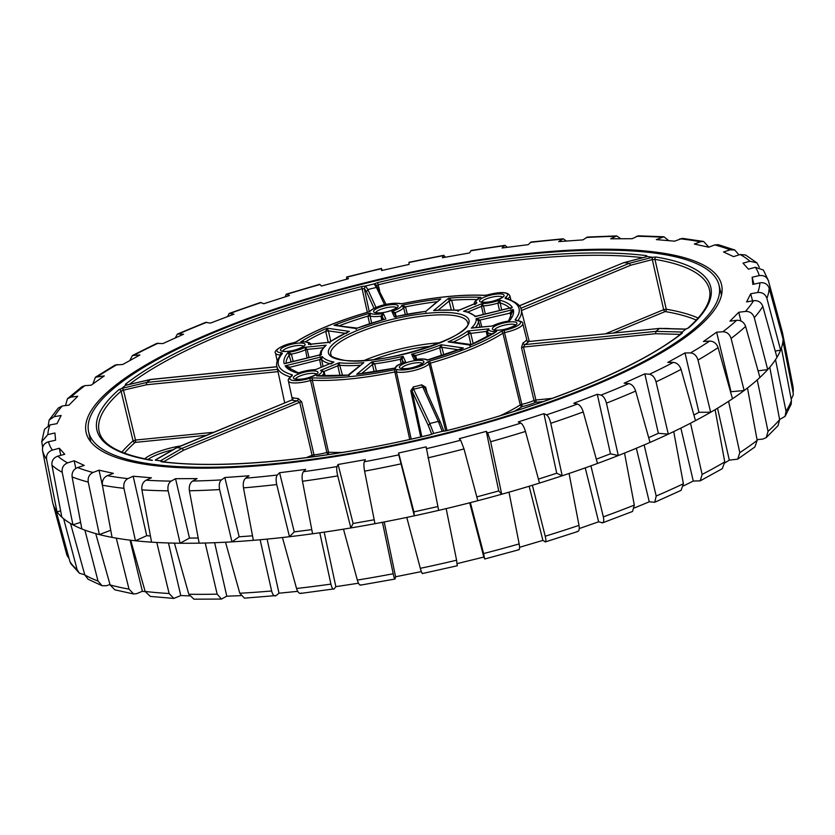 <?xml version="1.0" encoding="UTF-8"?>
<svg xmlns="http://www.w3.org/2000/svg" width="835" height="835" viewBox="0 0 835 835"><rect width="100%" height="100%" fill="white"/><g stroke="black" fill="none" stroke-linecap="round" stroke-linejoin="round"><path stroke-width="1.25" d="M487.337 331.568L486.262 331.422L488.934 328.854L487.389 331.85A18.151 4.613 166.9 0 1 487.358 331.631M369.592 323.73L367.922 316.141L370.364 313.083L370.093 315.943L371.658 323.072M696.317 320.097A310.484 78.907 -13.1 0 0 665.161 311.559A1.868 0.992 67.5 0 1 663.668 309.67L666.257 309.221A312.353 79.388 166.9 0 1 698.164 318.052M151.678 460.367A315.139 80.097 166.9 0 1 118.977 389.611L122.192 388.306L123.684 390.102L121.075 391.166A313.271 79.617 -13.1 0 0 99.24 431.799C102.496 445.076 120.219 454.574 152.398 460.283L151.678 460.367A1.868 1.545 -80.6 0 1 152.398 460.283M150.477 379.487A1.868 0.877 76.8 0 0 150.352 379.497A1.868 0.877 76.8 0 0 150.164 379.591L125.469 385.363L125.427 384.277A315.139 80.097 166.9 0 1 361.607 286.551L365.532 286.04L367.88 289.526L376.418 287.417L374.07 283.931L377.608 282.606A315.139 80.097 166.9 0 1 646.499 255.646L647.365 256.533L624.173 262.576L629.266 263.317L652.459 257.274L656.049 257.034A315.139 80.097 166.9 0 1 688.75 327.79L685.702 329.188L659.399 328.52L655.966 331.37L682.258 332.038L682.31 333.134A315.139 80.097 166.9 0 1 446.12 430.85L442.206 431.361L438.344 421.404L429.806 423.512L433.668 433.469L430.119 434.795A315.139 80.097 166.9 0 1 161.238 461.755L160.372 460.868L182.051 448.353L297.27 400.779A1.868 1.252 90.5 0 0 298.043 398.42L301.685 401.812L313.981 454.814A19.476 4.947 -13.1 0 0 326.861 452.466L310.547 380.489A18.151 4.613 166.9 0 1 291.822 382.774A18.151 4.613 166.9 0 1 288.399 380.969C287.741 379.737 288.806 378.088 291.572 376.032L291.572 376.032A1.868 1.482 -122.9 0 1 292.177 375.833A16.282 4.133 -13.1 0 0 292.897 380.436A16.282 4.133 -13.1 0 0 309.691 378.38L313.198 377.869A123.549 31.396 -13.1 0 0 394.517 369.717L397.617 369.561A16.282 4.133 -13.1 0 0 398.827 369.811A16.282 4.133 -13.1 0 0 414.515 368.068A16.282 4.133 -13.1 0 0 426.935 362.327L429.524 361.075A123.549 31.396 -13.1 0 0 500.958 331.526L504.173 330.368A16.282 4.133 -13.1 0 0 519.224 324.564A16.282 4.133 -13.1 0 0 515.978 320.588L515.059 319.847A123.549 31.396 -13.1 0 0 505.165 298.45L505.29 297.448A16.282 4.133 -13.1 0 0 504.57 292.855A16.282 4.133 -13.1 0 0 487.776 294.912L484.269 295.413A123.549 31.396 -13.1 0 0 402.94 303.564L399.85 303.721A16.282 4.133 -13.1 0 0 384.079 304.932A16.282 4.133 -13.1 0 0 370.531 310.964L367.943 312.207A123.549 31.396 -13.1 0 0 296.508 341.765L293.294 342.914A16.282 4.133 -13.1 0 0 278.733 348.341A16.282 4.133 -13.1 0 0 280.007 352.558A16.282 4.133 -13.1 0 0 281.489 352.694L282.407 353.435A123.549 31.396 -13.1 0 0 292.302 374.842L292.177 375.833M365.187 286.217L364.331 288.701L362.265 288.722A313.271 79.617 -13.1 0 0 129.352 384.413M655.538 333.718L523.451 347.047L524.881 344.594L655.966 331.37L655.538 333.718L680.243 334.376L681.798 332.194M420.715 436.955L410.789 390.874L413.398 386.855A18.443 4.686 -13.1 0 0 421.685 384.81L425.673 387.2L427.113 392.899M381.741 320.087L380.896 316.173L383.286 313.511L382.159 316.308L380.896 316.173A18.151 4.613 166.9 0 1 371.992 316.402A18.151 4.613 166.9 0 1 370.093 315.943L367.922 316.141A115.856 29.444 -13.1 0 0 339.031 325.859M440.149 342.757A70.244 17.859 -13.1 0 0 364.269 360.417M658.011 253.548A323.615 82.247 -13.1 0 0 360.469 284.62A323.615 82.247 -13.1 0 0 117.944 384.966A323.615 82.247 -13.1 0 0 88.593 431.685A323.615 82.247 -13.1 0 0 149.726 463.853A323.615 82.247 -13.1 0 0 511.98 414.452A323.615 82.247 -13.1 0 0 718.966 284.986A323.615 82.247 -13.1 0 0 658.011 253.548M431.225 346.181A60.903 15.479 -13.1 0 0 373.788 359.551M374.07 283.931L365.532 286.04M652.459 257.274L647.365 256.533M682.258 332.038L685.702 329.188M433.668 433.469L442.206 431.361M176.352 447.957L291.812 399.996A20.311 5.167 166.9 0 0 294.108 400.57A20.311 5.167 166.9 0 0 297.27 400.779L299.723 402.282L183.627 450.211L182.051 448.353L176.957 447.612L155.268 460.137L160.372 460.868M122.192 388.306L146.73 382.44A1.868 0.877 76.8 0 0 146.595 382.597A1.868 0.877 76.8 0 0 146.595 384.747L123.684 390.102M125.469 385.363L122.035 388.212M520.748 308.313L629.266 263.317L630.675 265.248L521.437 310.536M656.049 257.034A1.868 1.545 99.4 0 0 654.953 259.372L652.104 259.654L652.417 257.42M376.011 307.478L367.88 289.526L366.481 291.739L364.31 288.513L369.258 311.643M515.978 320.588A1.868 1.367 93.1 0 1 516.489 320.483L516.489 320.483C521.217 321.204 523.305 322.247 522.752 323.625A18.151 4.613 166.9 0 1 504.517 332.601L521.802 404.338A19.476 4.947 -13.1 0 0 533.993 400.497L521.51 347.558L523.451 347.047L535.893 400.007L533.993 400.497A1.868 1.085 -113.9 0 0 535.569 402.345A21.355 5.428 166.9 0 1 522.209 406.561L521.802 404.338L520.268 404.902L502.91 333.186A125.417 31.876 166.9 0 1 430.39 363.183L447.028 430.557M409.734 439.44L394.861 371.951A125.417 31.876 166.9 0 1 312.311 380.228L328.541 452.226L326.861 452.466L327.654 454.584A21.355 5.428 166.9 0 1 326.788 454.824M328.238 342.381L325.723 331.349L327.153 328.186L328.385 330.858L325.723 331.349A115.856 29.444 -13.1 0 0 305.485 341.797M480 327.163L478.424 320.89L476.075 318.709L480.041 320.055L478.424 320.89A81.266 20.656 166.9 0 1 475.407 327.633M499.507 310.547L497.848 303.136L499.685 300.109L501.647 310.025M476.848 299.608A115.856 29.444 -13.1 0 0 451.683 300.256L449.157 301.038L448.625 298.199L451.683 300.256L454.042 310.036M405.319 314.545L403.618 307.666L401.739 305.339L405.518 306.863L407.323 314.158M436.893 301.852L425.767 311.403A79.398 20.176 -13.1 0 0 394.381 316.935L395.477 316.548M470.971 344.719L467.892 330.963L470.658 332.988L473.236 343.728M291.175 361.972L288.148 352.328L291.394 354.092L293.2 361.482M329.742 363.674A81.266 20.656 166.9 0 1 321.579 359.614L319.596 359.655L322.352 356.66L321.579 359.614L323.061 366.44M360.323 365.26A81.266 20.656 166.9 0 1 340.231 365.323L337.789 365.793L339.031 362.776L342.559 375.499M401.113 363.517L400.205 359.311L403.086 356.347L402.052 359.353L402.794 362.818M403.524 362.547L402.052 359.353L400.205 359.311A81.266 20.656 166.9 0 1 374.664 363.82L372.431 364.582L371.7 361.889L374.664 363.82L376.512 371.491M367.337 312.321L361.607 286.551M377.608 282.606L379.716 290.914M688.75 327.79A1.868 1.639 -131.2 0 0 687.925 328.145C704.698 313.177 711.879 300.391 709.468 289.787A313.271 79.617 -13.1 0 0 654.953 259.372L666.257 309.221A1.868 1.545 -80.4 0 1 665.161 311.559L613.401 333.019M206.443 435.296L135.176 442.393A1.868 1.639 48.6 0 1 133.068 440.849L121.075 391.166A1.868 1.639 48.8 0 0 118.977 389.611M441.517 355.752L439.711 347.767L441.172 344.74L443.834 354.99M414.223 356.347L411.624 354.238L415.653 355.501L416.623 359.342M509.642 308.052A115.856 29.444 -13.1 0 0 500.071 302.896L497.848 303.136A18.151 4.613 166.9 0 1 483.444 305.892L481.451 306.351L482.025 303.606L483.444 305.892L485.333 314.054M394.329 313.302L391.824 311.403L395.216 312.634L396.176 316.465M307.061 358.058L305.088 347.287L307.103 349.395L305.14 349.907A18.151 4.613 166.9 0 1 291.394 354.092L289.432 354.885A115.856 29.444 -13.1 0 0 286.102 363.235M176.655 447.643L291.812 399.996A1.868 1.712 112.4 0 0 293.095 397.7L292.574 399.266M528.524 341.473L527.135 341.233L526.353 340.116A1.868 1.764 30.5 0 0 528.555 341.546L659.619 328.416L528.555 341.546A20.311 5.167 166.9 0 1 524.881 344.594A1.868 1.378 60.3 0 1 523.013 342.882L521.51 347.558M685.545 329.094L687.936 328.145M504.173 330.368L504.517 332.601L502.91 333.186A1.868 1.482 -122.8 0 0 500.958 331.526M514.099 411.352A128.611 32.69 166.9 0 0 522.209 406.561A1.868 1.472 57.4 0 1 520.268 404.902A126.743 32.21 -13.1 0 1 500.353 415.653M552.165 398.368L535.893 400.007A1.868 0.814 -95.8 0 1 535.569 402.345L543.199 401.583M429.524 361.075L430.39 363.183L429.096 363.81A18.151 4.613 166.9 0 1 415.245 370.208A18.151 4.613 166.9 0 1 397.763 372.159A18.151 4.613 166.9 0 1 396.406 371.878L394.861 371.951L394.517 369.717M646.864 256.616L623.609 262.816M519.297 305.881L623.933 262.587M424.796 387.868L422.708 386.866L438.344 421.404L440.483 422.458L443.855 431.142M424.702 387.576L440.483 422.458M442.55 431.184L446.057 430.87M424.796 387.784L425.673 387.2M431.695 434.231L428.376 425.673L412.031 391.02L413.586 389.12A20.311 5.167 166.9 0 0 422.708 386.866L421.685 384.81M428.376 425.673L429.806 423.512L413.586 389.12L413.398 386.855M421.832 436.695L412.031 391.02L410.789 390.874M376.449 285.486L374.487 283.921M386.083 304.41L376.157 284.85M378.652 288.733L376.418 287.417L384.591 304.744M313.198 377.869A1.868 1.357 93 0 0 312.311 380.228L310.547 380.489L309.691 378.38M313.897 456.651A1.868 0.929 85.5 0 0 313.981 454.814L312.06 455.263A1.868 0.981 -112.4 0 0 312.885 456.787M160.873 460.795L163.587 461.776L183.627 450.211M306.299 457.643L312.06 455.263L299.723 402.282L301.685 401.812M150.822 379.507A1.868 0.814 84.2 0 0 150.582 379.455A1.868 1.868 0 0 0 150.352 379.497L125.939 385.206M276.959 366.701L150.582 379.455A1.868 0.814 84.2 0 0 150.363 379.56L146.929 382.409A1.868 0.825 84.3 0 0 146.595 384.747L278.024 371.658M642.804 257.671A313.271 79.617 -13.1 0 0 378.171 284.787L376.512 285.695M124.415 453.175A310.484 78.907 -13.1 0 1 135.176 442.393A1.868 0.825 84.3 0 0 135.5 440.055L213.77 432.259M121.858 452.163A312.353 79.388 166.9 0 1 133.068 440.849L135.5 440.055L123.507 390.373M646.499 255.646A1.868 1.493 97.2 0 0 645.465 256.971M125.427 384.277A1.868 1.597 51.8 0 1 127.004 384.956M430.119 434.795L432.248 434.023M161.238 461.755A1.868 1.493 -82.8 0 1 161.886 461.661L161.833 461.661M682.31 333.134A1.868 1.597 -128.2 0 0 681.558 333.426L681.558 333.426C639.255 367.233 547.322 405.319 446.067 430.797L446.12 430.85M510.289 308.773L512.325 307.447L511.333 307.624L475.919 316.246M475.95 316.361L467.329 311.862L463.54 311.257L467.746 312.019M474.885 304.65L476.921 302.865L475.971 303.168L458.958 310.202L458.039 311.434M459.459 310.088L436.079 310.244M477.62 299.629L479.676 297.897C476.712 299.17 473.142 302.938 474.499 303.971M435.88 310.443L434.805 310.432M425.85 312.175L425.767 311.403L440.755 298.982A117.735 29.924 166.9 0 0 401.739 305.339A16.282 4.133 -13.1 0 1 391.824 311.403L394.381 316.935L396.124 317.112M394.214 312.989L395.853 316.538M396.061 316.548L395.237 316.674M384.309 319.387L356.848 328.249L356.159 329.387M357.39 328.124L334.073 325.326L337.935 325.253M303.335 341.807L300.788 341.87L303.606 341.536M329.94 343.049L328.906 342.319L310.109 344.208M346.306 333.457L348.205 331.819L328.906 342.319M322.79 348.205L326.141 345.179L321.026 350.794L319.815 354.906M319.847 355.867L321.392 354.583L320.483 354.739L285.486 363.308M287.981 367.984L285.132 365.845L289.578 367.066L290.215 369.571M331.004 363.987L333.927 362.035L315.442 369.686L298.429 372.869L297.782 373.172L298.21 373.861M321.339 375.98A18.151 4.613 166.9 0 0 323.761 372.744L322.769 371.158L320.536 370.416L324.084 371.46L323.395 371.888M349.113 375.719L348.091 375.072L319.513 375.698M360.417 365.25L348.091 375.072M394.652 369.091L395.727 367.953L359.29 373.819M404.203 362.348L404.798 362.098C394.151 366.513 397.543 365.406 394.694 368.131L394.83 368.078M428.658 359.76L427.697 359.875C425.005 358.737 420.767 358.643 414.974 359.582L415.245 359.499M414.108 356.023L415.694 359.467M460.033 349.98L463.394 347.965L427.697 359.875M471.462 344.605L451.464 341.839M493.37 333.843L495.301 332.111L470.888 344.751L469.896 345.899M508.839 321.872L509.319 320.964L508.536 320.995L492.379 326.005L473.591 327.727M473.487 327.894L472.443 327.925M511.083 317.446L510.06 312.645L513.285 309.524L508.546 321.005M481.785 326.986L480.041 320.055L512.085 312.655M452.716 342.36A81.266 20.656 166.9 0 0 468.331 333.708L486.262 331.422L487.4 336.766M458.561 349.761L442.112 347.37L439.711 347.767A81.266 20.656 166.9 0 1 415.653 355.501L414.212 356.263M288.033 367.755L319.596 359.655L321.224 367.191M309.033 357.568L307.103 349.395L323.114 347.809M437.049 301.727L436.872 301.748A115.856 29.444 -13.1 0 0 405.518 306.863L403.618 307.666A18.151 4.613 166.9 0 1 395.216 312.634L394.318 313.219M660.026 252.713A326.193 82.905 166.9 0 1 721.43 284.213A326.193 82.905 166.9 0 1 513.181 414.786A326.193 82.905 166.9 0 1 147.701 464.688A326.193 82.905 166.9 0 1 86.047 432.071A326.193 82.905 166.9 0 1 296.613 301.967A326.193 82.905 166.9 0 1 660.026 252.713M52.334 500.833A374.654 95.221 -13.1 0 0 52.615 502.315A374.654 95.221 -13.1 0 0 52.866 503.286A374.654 95.221 -13.1 0 0 53.137 504.215A374.654 95.221 -13.1 0 0 55.851 510.091A374.654 95.221 -13.1 0 0 57.01 511.824A374.654 95.221 -13.1 0 0 61.832 517.157A374.654 95.221 -13.1 0 0 63.637 518.712A374.654 95.221 -13.1 0 0 70.516 523.462A374.654 95.221 -13.1 0 0 72.958 524.829A374.654 95.221 -13.1 0 0 81.84 528.962A374.654 95.221 -13.1 0 0 84.899 530.131A374.654 95.221 -13.1 0 0 95.733 533.617A374.654 95.221 -13.1 0 0 99.365 534.588A374.654 95.221 -13.1 0 0 112.067 537.385A374.654 95.221 -13.1 0 0 116.263 538.137A374.654 95.221 -13.1 0 0 123.329 539.253A374.654 95.221 -13.1 0 0 130.719 540.245A374.654 95.221 -13.1 0 0 135.447 540.777A374.654 95.221 -13.1 0 0 151.563 542.166L141.898 489.863C141.397 485.354 142.795 482.129 146.094 480.198A364.937 92.748 -13.1 0 0 171.123 481.127L175.538 478.695L197.07 478.612L192.655 481.043C189.931 482.995 188.846 486.241 189.399 490.771L199.148 543.157A374.654 95.221 -13.1 0 0 205.222 543.021A374.654 95.221 -13.1 0 0 225.523 542.218A374.654 95.221 -13.1 0 0 231.963 541.863A374.654 95.221 -13.1 0 0 253.36 540.328L243.476 487.87C242.849 483.34 243.57 480.115 245.647 478.184A364.937 92.748 -13.1 0 0 277.314 475.011L279.568 472.725L305.693 469.406L303.439 471.692C302.082 473.549 301.759 476.733 302.468 481.263L312.572 533.774A374.654 95.221 -13.1 0 0 319.795 532.772A374.654 95.221 -13.1 0 0 343.488 529.16A374.654 95.221 -13.1 0 0 350.867 527.939A374.654 95.221 -13.1 0 0 374.967 523.691L364.603 471.149C363.799 466.629 363.684 463.498 364.279 461.765A364.937 92.748 -13.1 0 0 398.775 454.856L398.608 453.008L426.153 446.85L438.657 510.373A374.654 95.221 -13.1 0 0 446.161 508.609A374.654 95.221 -13.1 0 0 470.376 502.628A374.654 95.221 -13.1 0 0 477.818 500.708A374.654 95.221 -13.1 0 0 501.699 494.236L490.667 441.725L487.692 432.906A364.937 92.748 -13.1 0 0 520.852 423.115L518.264 421.915L543.929 413.659L546.508 414.859C548.24 416.028 549.66 418.846 550.766 423.303L562.195 475.773A374.654 95.221 -13.1 0 0 569.073 473.466A374.654 95.221 -13.1 0 0 590.909 465.846A374.654 95.221 -13.1 0 0 597.495 463.446A374.654 95.221 -13.1 0 0 618.297 455.545L606.45 403.138C605.25 398.702 603.423 396.03 600.991 395.101A364.937 92.748 -13.1 0 0 628.818 383.599L624.131 383.192L644.808 373.84L649.484 374.247C652.553 374.905 654.734 377.441 656.039 381.835L668.292 434.148A374.654 95.221 -13.1 0 0 673.72 431.58A374.654 95.221 -13.1 0 0 690.524 423.22A374.654 95.221 -13.1 0 0 695.471 420.631A374.654 95.221 -13.1 0 0 710.668 412.25L698.008 360.052C696.63 355.679 694.125 353.299 690.524 352.913A364.937 92.748 -13.1 0 0 709.646 341.077L703.435 341.515L716.628 332.194L722.839 331.756C726.888 331.881 729.633 334.104 731.095 338.436L744.142 390.519A374.654 95.221 -13.1 0 0 747.461 387.993A374.654 95.221 -13.1 0 0 757.209 379.915A374.654 95.221 -13.1 0 0 759.923 377.451A374.654 95.221 -13.1 0 0 767.699 369.602L754.287 317.655C752.773 313.355 749.83 311.278 745.467 311.413A364.937 92.748 -13.1 0 0 753.598 300.683L746.605 301.915L750.717 293.753L757.721 292.511C762.272 292.135 765.319 294.077 766.885 298.335L780.61 350.136A374.654 95.221 -13.1 0 0 781.403 347.965A374.654 95.221 -13.1 0 0 782.938 341.15A374.654 95.221 -13.1 0 0 783.084 339.104A374.654 95.221 -13.1 0 0 782.645 333.457A374.654 95.221 -13.1 0 0 782.489 332.727L768.492 281.071C766.906 276.834 763.816 275.018 759.213 275.623A364.937 92.748 -13.1 0 0 755.362 267.283L748.431 269.162L742.983 263.14L749.924 261.261L756.896 262.848L759.328 267.252M110.742 530.267L99.365 534.588L88.239 482.077C87.665 477.536 89.251 474.343 92.998 472.485L99.031 470.188L113.393 473.351L107.35 475.647A364.937 92.748 -13.1 0 0 127.859 478.632C124.582 480.553 123.267 483.789 123.924 488.318L135.447 540.777L146.72 535.684L150.425 535.997M756.896 262.848L745.54 254.988L740.165 254.518L733.568 256.637L723.517 251.972L730.103 249.853L734.769 249.978L718.33 244.697L714.739 244.916L708.696 247.212L694.334 244.05L700.377 241.753L703.602 241.451L682.352 238.361L674.555 241.179L656.331 239.614L663.94 236.775L668.772 240.678M781.403 332.967L782.489 332.727A374.654 95.221 -13.1 0 0 782.249 331.756L768.346 280.477A372.734 94.731 166.9 0 1 768.492 281.071M757.721 292.511A364.937 92.748 -13.1 0 0 759.892 282.835C764.484 282.22 767.574 284.004 769.16 288.179L783.084 339.104M759.892 282.835L752.815 284.411L752.147 277.21L759.213 275.623M663.94 236.775L638.347 235.825L632.199 238.706L610.656 238.789L616.71 235.908L620.791 238.747M616.71 235.908L587.464 237.056L582.903 239.885L558.698 241.618L563.228 238.789L566.454 241.065M563.228 238.789L531.154 242.004L528.158 244.676L502.044 247.995L505.018 245.323L507.388 247.317M505.018 245.323L471.055 250.5L469.646 252.932L442.393 257.744L443.813 255.312L445.337 257.222M443.813 255.312L408.962 262.284L409.129 264.403L381.574 270.55L381.418 268.432L382.138 270.425M346.494 279.266L346.723 277.001L348.456 278.733L321.433 286.04L319.711 284.317L286.207 294.212L289.463 295.496L263.808 303.742L260.541 302.468L229.207 313.417L233.946 314.179L210.42 323.114L205.66 322.362L177.438 334.042L183.596 334.209L162.919 343.561L156.709 343.415L132.41 355.501L139.936 354.99L122.745 364.477L115.084 365.052L95.399 377.232L104.302 375.886L91.109 385.206L84.888 385.655L81.976 386.72L67.416 398.775L71.048 397.105L77.759 396.26L68.971 405.132L62.26 405.987L58.21 408.085L49.15 420.057L54.129 416.717L61.132 415.486L57.01 423.658L50.017 424.89L44.485 429.326L41.75 441.663L47.846 434.576L54.922 432.989L55.59 440.202L48.513 441.778C44.098 443.187 42.105 446.099 42.543 450.535L52.615 502.315M60.631 510.843L57.01 511.824L46.583 459.281C46.113 454.762 48.044 451.714 52.365 450.117L59.306 448.238L64.754 454.271L57.813 456.15C53.482 457.747 51.53 460.763 51.958 465.22L61.832 517.157M80.609 522.366L72.958 524.829L62.197 472.297C61.686 467.767 63.47 464.636 67.572 462.882L74.158 460.763L84.22 465.429L77.624 467.548C73.522 469.301 71.685 472.412 72.113 476.9L81.84 528.962M127.859 478.632L133.172 476.232L151.396 477.797L146.094 480.198M252.514 535.819L239.154 536.78L231.963 541.863L219.615 489.571C218.78 485.052 219.396 481.826 221.442 479.906L224.834 477.516L249.028 475.793L245.647 478.184M374.195 519.767L353.111 523.493L350.867 527.939L337.737 475.898C336.693 471.41 336.463 468.299 337.027 466.577L338.091 464.479L365.344 459.667L364.279 461.765M477.818 500.708L464.02 448.938L460.68 440.222L459.281 438.678L486.294 431.361L487.692 432.906M597.495 463.446L583.258 411.947C581.849 407.595 579.918 404.954 577.465 404.046L573.781 403.232L597.307 394.287L600.991 395.101M695.471 420.631L681.057 369.394C679.523 365.104 676.945 362.776 673.323 362.39L667.791 362.411L684.992 352.934L690.524 352.913M759.923 377.451L745.613 326.412C744.027 322.185 741.042 320.149 736.679 320.296L729.967 321.151L738.766 312.269L745.467 311.413M768.346 280.477L763.399 270.06L755.362 267.283M738.985 254.905L734.769 249.978M708.852 247.16L703.602 241.451M285.236 296.853L286.207 294.212M227.569 316.601L229.207 313.417M175.225 337.998L177.438 334.042M129.822 360.563L132.41 355.501M92.936 383.912L95.399 377.232M67.416 398.775L65.495 405.58M49.15 420.057L48.263 425.422M41.75 441.663L42.637 447.351M112.067 537.385L102.392 485.198C101.943 480.699 103.592 477.516 107.35 475.647M151.563 542.166A374.654 95.221 -13.1 0 0 156.782 542.479A374.654 95.221 -13.1 0 0 174.431 543.136A374.654 95.221 -13.1 0 0 180.099 543.23A374.654 95.221 -13.1 0 0 199.148 543.157M171.123 481.127C168.409 483.079 167.428 486.314 168.159 490.844L180.099 543.23L189.472 538.064L198.187 538.022M253.36 540.328A374.654 95.221 -13.1 0 0 260.123 539.754A374.654 95.221 -13.1 0 0 282.449 537.51A374.654 95.221 -13.1 0 0 289.474 536.717A374.654 95.221 -13.1 0 0 312.572 533.774M277.314 475.011C275.978 476.858 275.78 480.031 276.719 484.54L289.474 536.717L294.264 531.874L311.768 529.64M374.967 523.691A374.654 95.221 -13.1 0 0 382.451 522.282A374.654 95.221 -13.1 0 0 406.77 517.418A374.654 95.221 -13.1 0 0 414.296 515.821A374.654 95.221 -13.1 0 0 438.657 510.373M398.775 454.856L414.296 515.821L413.92 511.886L437.874 506.542M486.294 431.361L498.735 490.949L501.699 494.236A374.654 95.221 -13.1 0 0 509.006 492.17A374.654 95.221 -13.1 0 0 532.386 485.271A374.654 95.221 -13.1 0 0 539.504 483.068A374.654 95.221 -13.1 0 0 562.195 475.773L556.715 473.226L538.429 479.113M520.852 423.115C522.595 424.274 524.13 427.05 525.466 431.445L539.504 483.068M597.307 394.287L610.468 453.812L618.297 455.545A374.654 95.221 -13.1 0 0 624.538 453.061A374.654 95.221 -13.1 0 0 644.15 444.951A374.654 95.221 -13.1 0 0 650.016 442.414A374.654 95.221 -13.1 0 0 668.292 434.148L658.356 433.292L648.68 437.665M628.818 383.599C631.897 384.246 634.172 386.73 635.654 391.062L650.016 442.414M684.992 352.934L698.926 412.292L710.668 412.25A374.654 95.221 -13.1 0 0 715.104 409.672A374.654 95.221 -13.1 0 0 728.59 401.322A374.654 95.221 -13.1 0 0 732.483 398.754A374.654 95.221 -13.1 0 0 744.142 390.519L730.51 391.772M709.646 341.077C713.695 341.191 716.514 343.373 718.079 347.631L732.483 398.754M758.065 370.823L767.699 369.602A374.654 95.221 -13.1 0 0 769.786 367.223A374.654 95.221 -13.1 0 0 775.517 359.655A374.654 95.221 -13.1 0 0 776.967 357.37A374.654 95.221 -13.1 0 0 780.61 350.136L775.224 351.097M753.598 300.683C758.149 300.297 761.217 302.197 762.814 306.393L776.967 357.37M690.524 423.22L702.131 474.416A372.734 94.731 -13.1 0 0 724.77 461.932L715.104 409.672M683.552 485.876L693.269 481.043L700.21 480.845L702.131 474.416M724.77 461.932L722.275 468.685L700.21 480.845M728.59 401.322L739.8 452.633A372.734 94.731 -13.1 0 0 757.168 440.358L747.461 387.993M724.884 462.882L729.32 460.148L737.702 459.135L739.8 452.633M757.168 440.358L754.882 446.996L737.702 459.135M757.209 379.915L768.054 431.351A372.734 94.731 -13.1 0 0 779.619 419.661L769.786 367.223M757.042 439.659L762.793 439.085L766.227 437.603L768.054 431.351M779.619 419.661L778.084 425.62L766.227 437.603M775.517 359.655L786.017 411.227A372.734 94.731 -13.1 0 0 791.434 400.476L781.403 347.965M779.587 419.494L785.077 416.373L786.017 411.227M791.434 400.476L791.163 404.265L785.077 416.373M782.938 341.15L793.146 392.857A372.734 94.731 -13.1 0 0 792.812 385.613L782.645 333.457M791.204 399.276L793.25 394.903L793.146 392.857M66.925 555.129L66.769 554.576A372.734 94.731 -13.1 0 0 66.925 555.129L53.137 504.215M66.967 555.285L69.128 558.657M55.851 510.091L69.952 561.673A372.734 94.731 -13.1 0 0 77.123 569.616L63.637 518.712M77.123 569.616L79.388 573.217L70.86 563.719L69.952 561.673M79.388 573.217L84.752 574.772M70.516 523.462L84.794 574.908A372.734 94.731 -13.1 0 0 98.029 581.056L84.899 530.131M98.029 581.056L102.047 585.721L88.113 579.24L84.794 574.908M102.047 585.721L106.421 585.742L109.99 584.5M95.733 533.617L110.116 584.938A372.734 94.731 -13.1 0 0 129.007 589.103L116.263 538.137M129.007 589.103L133.704 593.998L114.823 589.823L110.116 584.938M133.704 593.998L136.679 593.643L142.378 591.284L145.217 591.702M130.719 540.245L145.133 591.441A372.734 94.731 -13.1 0 0 169.129 593.508L156.782 542.479M169.129 593.508L173.826 598.424L150.331 596.409L145.133 591.441M173.826 598.424L180.777 595.553L189.441 595.877M174.431 543.136L188.804 594.238A372.734 94.731 -13.1 0 0 217.152 594.134L205.222 543.021M217.152 594.134L221.432 599.071L193.908 599.175L188.804 594.238M221.432 599.071L226.786 596.2L240.793 595.647M225.523 542.218L239.791 593.236A372.734 94.731 -13.1 0 0 271.636 590.971L260.123 539.754M271.636 590.971C272.763 595.115 274.277 596.649 276.166 595.553L244.446 598.163L239.791 593.236M282.449 537.51L296.54 588.466A372.734 94.731 -13.1 0 0 330.921 584.103L319.795 532.772M301.425 593.017C299.514 594.123 297.886 592.599 296.54 588.466M330.921 584.103C331.954 588.268 333.04 589.854 334.177 588.863L335.847 586.661L358.486 583.216M300.496 593.434L334.177 588.863M343.488 529.16L357.338 580.074A372.734 94.731 -13.1 0 0 393.202 573.749L382.451 522.282M360.97 584.782C359.802 585.784 358.591 584.218 357.338 580.074M393.202 573.749C394.13 577.935 394.778 579.605 395.143 578.749L395.581 576.766L421.341 571.61M406.77 517.418L420.329 568.322A372.734 94.731 -13.1 0 0 456.588 560.212L446.161 508.609M422.646 573.238C422.26 574.115 421.487 572.466 420.329 568.322M456.588 560.212L457.204 565.525M470.376 502.628L483.601 553.553A372.734 94.731 -13.1 0 0 519.161 543.919L509.006 492.17M457.215 563.615L483.799 557.049L484.738 558.991L518.973 549.722M484.592 558.761L483.601 553.553M519.161 543.919C519.892 548.167 519.662 550.056 518.472 549.587M532.386 485.271L545.224 536.216A372.734 94.731 -13.1 0 0 578.999 525.361L569.073 473.466M519.579 547.29L542.917 540.391L545.412 541.905L577.956 531.446M544.911 541.779C546.08 542.259 546.184 540.412 545.224 536.216M578.999 525.361C579.647 529.64 579.01 531.665 577.089 531.425M590.909 465.846L603.34 516.855A372.734 94.731 -13.1 0 0 634.308 505.091L624.538 453.061M579.271 528.555L598.632 521.792L602.651 522.814L632.533 511.458L634.308 505.091M601.774 522.804C603.674 523.054 604.196 521.071 603.34 516.855M634.485 507.92L649.265 501.804L654.755 502.263L656.185 496.042A372.734 94.731 -13.1 0 0 683.395 483.736L673.72 431.58M276.166 595.553L279.005 593.205L297.698 591.337M644.15 444.951L656.185 496.042M683.395 483.736L681.109 490.343L654.755 502.263M649.265 501.804L636.343 448.249M750.717 293.753L752.533 300.871M598.632 521.792L585.251 467.861M542.917 540.391L529.139 486.252M483.799 557.049L469.698 502.806M395.581 576.766L384.194 521.948M335.847 586.661L324.189 532.135M279.005 593.205L267.085 539.107M226.786 596.2L214.637 542.719M180.777 595.553L168.472 542.98M142.378 591.284L130.051 540.161M729.32 460.148L717.526 408.221M693.269 481.043L680.869 428.094M738.766 312.269L740.927 320.984M716.628 332.194L730.949 391.458M698.926 412.292L693.906 415.068M644.808 373.84L658.356 433.292M610.468 453.812L596.315 459.187M543.929 413.659L556.715 473.226M498.735 490.949L476.795 496.888M398.608 453.008L413.92 511.886M338.091 464.479L353.111 523.493M279.568 472.725L294.264 531.874M224.834 477.516L239.154 536.78M175.538 478.695L189.472 538.064M133.172 476.232L146.72 535.684M99.031 470.188L102.621 486.419M74.158 460.763L75.808 468.414M59.306 448.238L60.788 455.346M752.147 277.21L753.953 284.161M302.698 343.164A12.608 3.204 166.9 0 1 300.099 348.331A12.608 3.204 166.9 0 1 282.888 351.368A12.608 3.204 166.9 0 1 285.497 346.201A12.608 3.204 166.9 0 1 302.698 343.164M303.502 346.274A10.74 2.735 -13.1 0 0 301.644 345.544A10.74 2.735 -13.1 0 0 290.288 346.974A10.74 2.735 -13.1 0 0 282.752 351.097M395.759 304.671A12.608 3.204 166.9 0 1 393.149 309.827A12.608 3.204 166.9 0 1 375.938 312.864A12.608 3.204 166.9 0 1 378.547 307.708A12.608 3.204 166.9 0 1 395.759 304.671M396.552 307.771A10.74 2.735 -13.1 0 0 394.694 307.04A10.74 2.735 -13.1 0 0 383.348 308.48A10.74 2.735 -13.1 0 0 375.802 312.603M501.689 294.045A12.608 3.204 166.9 0 1 499.09 299.201A12.608 3.204 166.9 0 1 481.878 302.239A12.608 3.204 166.9 0 1 484.488 297.083A12.608 3.204 166.9 0 1 501.689 294.045M502.493 297.145A10.74 2.735 -13.1 0 0 500.635 296.415A10.74 2.735 -13.1 0 0 489.279 297.855A10.74 2.735 -13.1 0 0 481.743 301.978M514.579 321.924A12.608 3.204 166.9 0 1 511.97 327.08A12.608 3.204 166.9 0 1 494.769 330.117A12.608 3.204 166.9 0 1 497.368 324.961A12.608 3.204 166.9 0 1 514.579 321.924M515.372 325.024A10.74 2.735 -13.1 0 0 513.515 324.293A10.74 2.735 -13.1 0 0 502.169 325.733A10.74 2.735 -13.1 0 0 494.633 329.856M421.518 360.428A12.608 3.204 166.9 0 1 418.919 365.584A12.608 3.204 166.9 0 1 401.708 368.621A12.608 3.204 166.9 0 1 404.317 363.465A12.608 3.204 166.9 0 1 421.518 360.428M422.322 363.528A10.74 2.735 -13.1 0 0 420.464 362.797A10.74 2.735 -13.1 0 0 409.108 364.237A10.74 2.735 -13.1 0 0 401.572 368.35M315.588 371.043A12.608 3.204 166.9 0 1 312.979 376.209A12.608 3.204 166.9 0 1 295.778 379.247A12.608 3.204 166.9 0 1 298.377 374.08A12.608 3.204 166.9 0 1 315.588 371.043M316.382 374.153A10.74 2.735 -13.1 0 0 314.524 373.422A10.74 2.735 -13.1 0 0 303.178 374.852A10.74 2.735 -13.1 0 0 295.642 378.975M411.196 439.116L396.406 371.878A1.868 1.649 -74.3 0 1 397.617 369.561M281.489 352.694A1.868 1.367 93.1 0 0 280.581 355.011A18.151 4.613 166.9 0 1 278.942 354.896A18.151 4.613 166.9 0 1 275.508 353.09C273.149 351.514 280.769 345.126 293.325 342.851L293.294 342.914M492.556 333.823A18.151 4.613 166.9 0 1 490.813 333.656A18.151 4.613 166.9 0 1 487.389 331.85L488.329 336.255M488.934 328.854A16.282 4.133 -13.1 0 0 491.878 331.318A16.282 4.133 -13.1 0 0 496.679 331.422A117.735 29.924 166.9 0 1 470.303 345.105L448.092 341.88A79.398 20.176 -13.1 0 0 467.892 330.963L488.934 328.854M370.364 313.083A16.282 4.133 -13.1 0 0 373.057 314.054A16.282 4.133 -13.1 0 0 383.286 313.511L385.843 319.043A79.398 20.176 -13.1 0 0 356.294 328.552L334.073 325.326A117.735 29.924 166.9 0 1 370.364 313.083M455.367 313.208A72.123 18.328 166.9 0 1 440.494 342.705A72.123 18.328 166.9 0 1 342.089 360.083A72.123 18.328 166.9 0 1 356.973 330.577A72.123 18.328 166.9 0 1 455.367 313.208M467.558 322.487A70.244 17.859 -13.1 0 0 454.313 315.588A70.244 17.859 -13.1 0 0 375.823 326.266A70.244 17.859 -13.1 0 0 330.723 354.332C332.351 354.76 326.673 356.232 342.778 359.989C378.318 367.609 475.439 335.597 467.558 322.487M277.533 369.394L146.929 382.409A1.868 1.618 -129.6 0 0 146.73 382.44L150.164 379.591A1.868 1.618 -129.6 0 1 150.363 379.56L276.98 366.784M293.095 397.7A18.443 4.686 -13.1 0 0 295.173 398.222A18.443 4.686 -13.1 0 0 298.043 398.42M445.692 430.891L429.096 363.81A1.868 1.712 -139.9 0 0 426.935 362.327M173.012 449.741A31.187 7.922 -13.1 0 0 171.415 450.128A31.187 7.922 -13.1 0 0 147.91 459.49M605.438 333.812L663.668 309.67L652.365 259.821M652.104 259.654L630.675 265.248M374.017 308.376L366.481 291.739M505.165 298.45A1.868 1.649 105.9 0 1 506.093 298.419L506.093 298.419C516.082 301.905 521.144 305.704 521.259 309.806A125.417 31.876 166.9 0 1 517.815 320.598M328.197 454.616A128.611 32.69 166.9 0 1 327.654 454.584A1.868 1.357 92.8 0 0 328.541 452.226A126.743 32.21 -13.1 0 0 342.433 452.393M290.329 376.929A125.417 31.876 166.9 0 1 276.949 366.659L284.693 402.856M662.99 328.499A33.066 8.402 166.9 0 1 669.983 328.677M144.653 458.853A33.066 8.402 166.9 0 1 180.903 445.88M475.115 316.632A79.398 20.176 -13.1 0 0 463.54 311.257L482.025 303.606A16.282 4.133 -13.1 0 0 499.685 300.109A117.735 29.924 166.9 0 1 512.325 307.447L475.115 316.632M458.436 310.516A79.398 20.176 -13.1 0 0 433.636 310.61L448.625 298.199A117.735 29.924 166.9 0 1 480.95 297.396A16.282 4.133 -13.1 0 0 476.921 302.865L458.436 310.516M327.153 328.186L349.374 331.411A79.398 20.176 -13.1 0 0 329.575 342.329L308.533 344.438A16.282 4.133 -13.1 0 0 300.788 341.87A117.735 29.924 166.9 0 1 327.153 328.186M326.141 345.179A79.398 20.176 -13.1 0 0 321.392 354.583L284.182 363.768A117.735 29.924 166.9 0 1 288.148 352.328A16.282 4.133 -13.1 0 0 305.088 347.287L326.141 345.179M285.132 365.845L322.352 356.66A79.398 20.176 -13.1 0 0 333.927 362.035L315.442 369.686A16.282 4.133 -13.1 0 0 297.782 373.172A117.735 29.924 166.9 0 1 285.132 365.845M339.031 362.776A79.398 20.176 -13.1 0 0 363.83 362.682L348.842 375.092A117.735 29.924 166.9 0 1 316.517 375.896A16.282 4.133 -13.1 0 0 320.536 370.416L339.031 362.776M356.712 374.299L371.7 361.889A79.398 20.176 -13.1 0 0 403.086 356.347L405.643 361.889A16.282 4.133 -13.1 0 0 395.727 367.953A117.735 29.924 166.9 0 1 356.712 374.299M411.624 354.238A79.398 20.176 -13.1 0 0 441.172 344.74L463.394 347.965A117.735 29.924 166.9 0 1 427.092 360.209A16.282 4.133 -13.1 0 0 414.181 359.781L411.624 354.238M471.326 328.113A79.398 20.176 -13.1 0 0 476.075 318.709L513.285 309.524A117.735 29.924 166.9 0 1 509.319 320.964A16.282 4.133 -13.1 0 0 492.379 326.005L471.326 328.113M374.184 371.857L372.431 364.582L361.451 373.673M340.043 375.646L337.789 365.793L324.084 371.46L325.243 376.042M345.032 333.28L328.385 330.858L330.743 341.244M383.662 319.565L382.159 316.308L382.9 319.774M451.297 309.931L449.157 301.038L438.093 310.202M483.361 314.534L481.451 306.351L467.819 311.998M487.609 294.953L487.671 294.87C500.468 291.561 507.868 291.853 509.872 295.747A18.151 4.613 166.9 0 1 507.596 298.867M523.013 342.882A18.443 4.686 -13.1 0 0 526.353 340.116M399.85 303.721A1.868 1.649 -74.3 0 1 400.769 303.689L400.769 303.689C393.963 302.009 375.854 305.245 369.508 311.518L367.838 312.175C337.215 321.078 313.24 331.004 295.914 341.953L293.325 342.851M370.531 310.964A1.868 1.712 -139.9 0 0 369.561 311.465M400.758 303.689L402.971 303.502C434.711 297.02 461.985 294.285 484.77 295.308L484.77 295.308A1.868 1.357 93 0 0 484.269 295.413M484.77 295.308L487.776 294.912M296.508 341.765A1.868 1.482 -122.8 0 0 295.914 341.953M507.106 298.711A1.868 1.482 -122.9 0 0 505.29 297.448M516.781 320.504A1.868 1.722 -140.2 0 0 515.059 319.847M282.407 353.435A1.868 1.722 -140.2 0 0 281.385 354.009L281.385 354.009C277.303 359.499 275.832 363.716 276.949 366.659M292.302 374.842A1.868 1.649 105.9 0 0 291.081 376.366M123.924 488.318A372.734 94.731 166.9 0 1 112.798 486.909A372.734 94.731 166.9 0 1 102.392 485.198M700.377 241.753A364.937 92.748 -13.1 0 0 690.462 240.125A364.937 92.748 -13.1 0 0 679.867 238.779M769.16 288.179A372.734 94.731 166.9 0 1 766.885 298.335M749.924 261.261A364.937 92.748 -13.1 0 0 740.165 254.518M730.103 249.853A364.937 92.748 -13.1 0 0 714.739 244.916M661.644 237.213A364.937 92.748 -13.1 0 0 636.614 236.274M615.071 236.357A364.937 92.748 -13.1 0 0 586.285 237.495M562.091 239.217A364.937 92.748 -13.1 0 0 530.413 242.4M504.298 245.72A364.937 92.748 -13.1 0 0 470.7 250.834M443.448 255.646A364.937 92.748 -13.1 0 0 408.952 262.545M381.407 268.703A364.937 92.748 -13.1 0 0 347.057 277.178M320.035 284.495A364.937 92.748 -13.1 0 0 286.885 294.296M261.219 302.541A364.937 92.748 -13.1 0 0 230.262 313.365M206.736 322.3A364.937 92.748 -13.1 0 0 178.92 333.812M158.243 343.164A364.937 92.748 -13.1 0 0 134.404 355.011M117.213 364.498A364.937 92.748 -13.1 0 0 98.081 376.324M84.888 385.655A364.937 92.748 -13.1 0 0 71.048 397.105M62.26 405.987A364.937 92.748 -13.1 0 0 54.129 416.717M50.017 424.89A364.937 92.748 -13.1 0 0 47.846 434.576M48.513 441.778A364.937 92.748 -13.1 0 0 52.365 450.117M57.813 456.15A364.937 92.748 -13.1 0 0 67.572 462.882M77.624 467.548A364.937 92.748 -13.1 0 0 92.998 472.485M192.655 481.043A364.937 92.748 -13.1 0 0 221.442 479.906M303.439 471.692A364.937 92.748 -13.1 0 0 337.027 466.577M426.33 448.698A364.937 92.748 -13.1 0 0 460.68 440.222M546.508 414.859A364.937 92.748 -13.1 0 0 577.465 404.046M649.484 374.247A364.937 92.748 -13.1 0 0 673.323 362.39M722.839 331.756A364.937 92.748 -13.1 0 0 736.679 320.296M46.583 459.281A372.734 94.731 166.9 0 1 42.543 450.535M62.197 472.297A372.734 94.731 166.9 0 1 51.958 465.22M88.239 482.077A372.734 94.731 166.9 0 1 72.113 476.9M168.159 490.844A372.734 94.731 166.9 0 1 141.898 489.863M219.615 489.571A372.734 94.731 166.9 0 1 189.399 490.771M276.719 484.54A372.734 94.731 166.9 0 1 243.476 487.87M337.737 475.898A372.734 94.731 166.9 0 1 302.468 481.263M400.81 463.905A372.734 94.731 166.9 0 1 364.603 471.149M464.02 448.938A372.734 94.731 166.9 0 1 427.969 457.841M525.466 431.445A372.734 94.731 166.9 0 1 490.667 441.725M583.258 411.947A372.734 94.731 166.9 0 1 550.766 423.303M635.654 391.062A372.734 94.731 166.9 0 1 606.45 403.138M681.057 369.394A372.734 94.731 166.9 0 1 656.039 381.835M718.079 347.631A372.734 94.731 166.9 0 1 698.008 360.052M745.613 326.412A372.734 94.731 166.9 0 1 731.095 338.436M762.814 306.393A372.734 94.731 166.9 0 1 754.287 317.655M303.669 346.598L303.7 346.034C306.487 344.918 294.317 352.443 283.566 351.274L282.47 350.982L282.741 351.462M396.719 308.094L396.761 307.53C399.537 306.424 387.367 313.95 376.627 312.781L375.52 312.478L375.802 312.968M502.66 297.479L502.691 296.916C505.467 295.799 493.308 303.324 482.557 302.155L481.451 301.852L481.732 302.343M515.539 325.358L515.581 324.794C518.358 323.677 506.187 331.203 495.447 330.034L494.341 329.731L494.623 330.222M422.489 363.851L422.52 363.288C425.307 362.181 413.137 369.707 402.386 368.527L401.291 368.235L401.572 368.726M316.548 374.477L316.59 373.913C319.367 372.796 307.207 380.322 296.456 379.153L295.35 378.86L295.632 379.34M88.593 431.685L90.764 441.851M521.259 309.806L529.213 341.411M718.966 284.986L721.503 295.079M509.872 295.747L510.968 300.099M275.508 353.09L277.241 361.2M323.761 372.744L324.596 376.042M288.399 380.969L292.354 399.474M522.752 323.625L527.115 340.951M659.66 328.416L685.368 329.073M519.245 305.808L623.86 262.618M155.435 459.887L176.592 447.675M291.749 399.923L292.636 399.443M430.098 434.743C328.405 459.354 223.738 469.823 161.886 461.661M395.247 316.674L425.067 311.413M310.881 344.865C311.069 342.945 308.136 341.901 302.061 341.713L302.061 341.713M287.595 367.243L298.429 372.869M492.514 325.796L491.898 325.974M315.787 369.446L315.129 369.581M381.418 268.432L346.723 277.001M793.25 394.903L792.812 385.613M66.769 554.576L52.866 503.286M360.428 585.147L394.965 579.052M422.458 573.541L457.371 565.744"/></g></svg>
